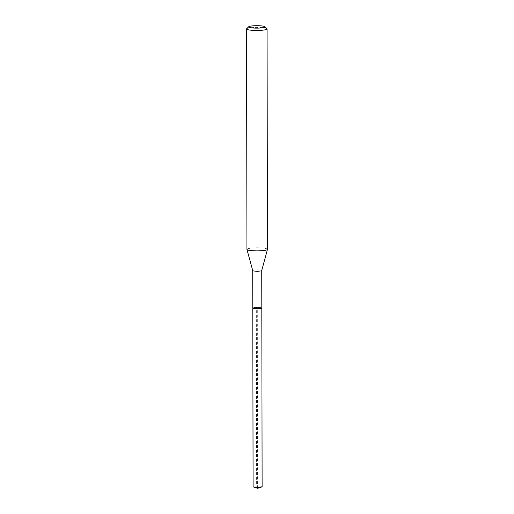 <?xml version="1.0" encoding="UTF-8"?>
<svg xmlns="http://www.w3.org/2000/svg" width="514" height="514" viewBox="0 0 514 514"><rect width="100%" height="100%" fill="white"/><g stroke="black" fill="none" stroke-linecap="round" stroke-linejoin="round"><path stroke-width="0.39" stroke-dasharray="2.57 1.93" d="M262.121 486.668A4.517 0.668 -0.1 0 0 262.018 486.527A4.517 0.668 -0.1 0 0 257.116 486.013A4.517 0.668 -0.1 0 0 253.094 486.681M252.779 308.079A4.517 0.668 179.9 0 1 256.807 307.411A4.517 0.668 179.9 0 1 261.703 307.918A4.517 0.668 -0.1 0 0 256.807 307.411A4.517 0.668 -0.1 0 0 252.779 308.079M252.715 270.544L252.715 270.563A4.517 0.668 179.9 0 1 256.743 269.876A4.517 0.668 179.9 0 1 261.639 270.39A4.517 0.668 179.9 0 1 261.742 270.531L261.742 270.544M267.447 249.335A10.254 1.516 -0.1 0 0 267.209 249.014A10.254 1.516 -0.1 0 0 256.081 247.851A10.254 1.516 -0.1 0 0 246.938 249.374M246.669 28.733A10.254 1.516 179.9 0 1 256.467 27.428A10.254 1.516 179.9 0 1 266.824 28.598A10.254 1.516 179.9 0 1 266.946 28.694M257.61 488.3L256.634 486.026L256.325 307.417L257.296 308.072L257.61 488.3"/><path stroke-width="0.77" d="M261.742 270.531A4.517 0.668 179.9 0 1 261.742 270.557A4.517 0.668 179.9 0 1 257.63 271.206A4.517 0.668 179.9 0 1 252.817 270.692A4.517 0.668 179.9 0 1 252.715 270.576A4.517 0.668 179.9 0 1 252.715 270.544L253.094 486.681A4.517 0.668 -0.1 0 0 253.196 486.829A4.517 0.668 -0.1 0 0 253.492 486.957A4.517 0.668 -0.1 0 0 257.61 487.343A4.517 0.668 -0.1 0 0 261.722 486.944A4.517 0.668 -0.1 0 0 262.121 486.668L261.812 308.059A4.517 0.668 179.9 0 1 257.784 308.734A4.517 0.668 179.9 0 1 252.888 308.22A4.517 0.668 179.9 0 1 252.779 308.079A4.517 0.668 -0.1 0 0 252.888 308.22A4.517 0.668 -0.1 0 0 257.784 308.734A4.517 0.668 -0.1 0 0 261.812 308.059A4.517 0.668 179.9 0 0 261.703 307.918M246.553 28.957L246.938 249.374A10.254 1.516 -0.1 0 0 246.945 249.431A10.254 1.516 -0.1 0 0 247.176 249.701A10.254 1.516 -0.1 0 0 258.099 250.864A10.254 1.516 -0.1 0 0 267.441 249.399A10.254 1.516 -0.1 0 0 267.447 249.335L267.062 28.919A10.254 1.516 179.9 0 1 257.919 30.442A10.254 1.516 179.9 0 1 246.791 29.285A10.254 1.516 179.9 0 1 246.553 28.957A10.254 1.516 179.9 0 1 246.669 28.733L248.692 26.747A8.205 1.214 179.9 0 1 256.531 25.7A8.205 1.214 179.9 0 1 264.813 26.638A8.205 1.214 179.9 0 1 264.916 26.715A8.205 1.214 179.9 0 1 258.298 28.103A8.205 1.214 179.9 0 1 248.795 27.184A8.205 1.214 179.9 0 1 248.692 26.747M264.916 26.715L266.946 28.694A10.254 1.516 179.9 0 1 267.062 28.919M253.492 486.957L257.61 488.3L261.722 486.944M267.441 249.399L261.742 270.557L261.812 308.059M252.715 270.576L246.945 249.431"/></g></svg>
